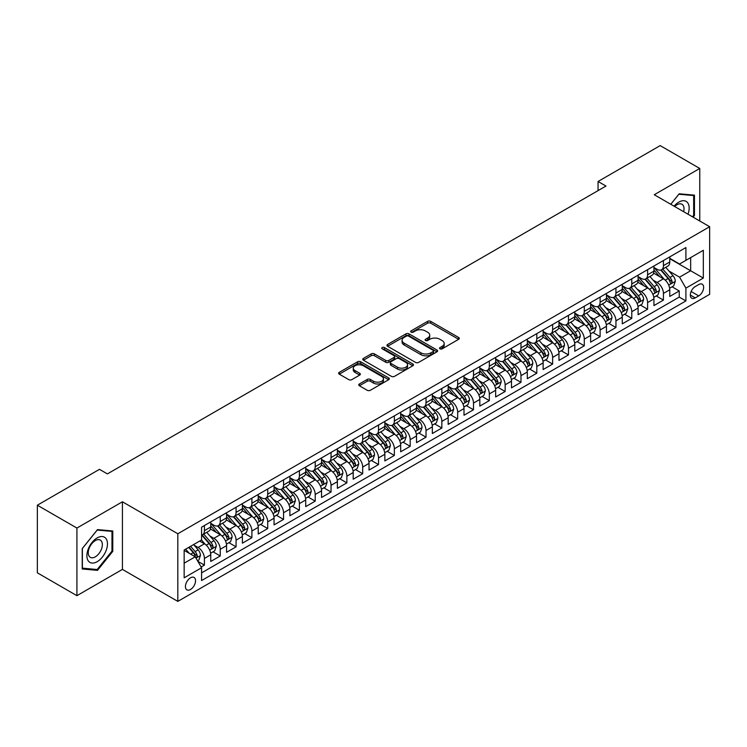 <?xml version="1.0" encoding="UTF-8"?>
<svg xmlns="http://www.w3.org/2000/svg" width="747" height="747" viewBox="0 0 747 747"><rect width="100%" height="100%" fill="white"/><g stroke="black" fill="none" stroke-linecap="round" stroke-linejoin="round"><path stroke-width="1.12" d="M439.983 348.83A1.541 0.887 0 0 0 442.159 348.83L458.667 339.297A2.194 1.27 0 0 0 459.312 338.4A2.194 1.27 0 0 0 458.667 337.504L430.702 321.359A2.194 1.27 0 0 0 427.592 321.359L411.083 330.893A1.541 0.887 0 0 0 410.635 331.519A1.541 0.887 0 0 0 411.083 332.144A1.541 0.887 0 0 0 413.259 332.144L415.397 330.912A7.031 4.062 0 0 1 425.342 330.912L427.667 332.256A7.031 4.062 0 0 1 429.73 335.132A7.031 4.062 0 0 1 427.667 337.999L425.538 339.231A1.541 0.887 0 0 0 425.08 339.857A1.541 0.887 0 0 0 425.538 340.492A1.541 0.887 0 0 0 427.714 340.492L429.842 339.25A7.031 4.062 0 0 1 439.787 339.25L442.121 340.604A7.031 4.062 0 0 1 444.176 343.471A7.031 4.062 0 0 1 442.121 346.337L439.983 347.57A1.541 0.887 0 0 0 439.535 348.205A1.541 0.887 0 0 0 439.983 348.83L439.983 347.57M190.485 589.504A7.162 4.137 120 0 0 195.163 583.192A7.162 4.137 120 0 0 194.071 577.459A7.162 4.137 120 0 0 190.485 577.814A7.162 4.137 120 0 0 185.807 584.126A7.162 4.137 120 0 0 186.909 589.859A7.162 4.137 120 0 0 190.485 589.504M359.391 383.967A2.194 1.27 0 0 0 358.747 384.864A2.194 1.27 0 0 0 359.391 385.76L367.235 390.289A2.194 1.27 0 0 0 370.344 390.289L388.673 379.709A2.194 1.27 0 0 0 389.318 378.813A2.194 1.27 0 0 0 388.673 377.917L360.708 361.772A2.194 1.27 0 0 0 357.598 361.772L339.269 372.351A2.194 1.27 0 0 0 338.624 373.248A2.194 1.27 0 0 0 339.269 374.144L348.746 379.616A2.194 1.27 0 0 0 351.856 379.616L359.699 375.087A2.194 1.27 0 0 0 360.343 374.191A2.194 1.27 0 0 0 359.699 373.295L355.002 370.577A5.873 3.39 0 0 1 353.275 368.178A5.873 3.39 0 0 1 356.907 365.05A5.873 3.39 0 0 1 363.313 365.787L381.726 376.413A5.873 3.39 0 0 1 383.444 378.813A5.873 3.39 0 0 1 379.812 381.95A5.873 3.39 0 0 1 373.407 381.213L370.344 379.439A2.194 1.27 0 0 0 367.235 379.439L359.391 383.967L359.391 385.76L367.235 381.269L367.235 379.439M122.424 501.779L76.922 528.054L37.35 505.205L37.35 572.828L76.922 595.676L122.424 569.401L177.823 601.391L177.823 533.76L122.424 501.779L122.424 569.401M699.762 221L699.762 168.458L654.251 194.734L709.65 226.715L177.823 533.76M699.762 168.458L660.189 145.609L598.058 181.484L598.058 190.616M37.35 505.205L99.472 469.34L107.391 473.906L605.976 186.05L598.058 181.484M415.556 362.398A2.194 1.27 0 0 0 418.656 362.398L436.995 351.809A2.194 1.27 0 0 0 437.639 350.913A2.194 1.27 0 0 0 436.995 350.016L409.029 333.872A2.194 1.27 0 0 0 405.92 333.872L387.59 344.46A2.194 1.27 0 0 0 386.946 345.357A2.194 1.27 0 0 0 387.59 346.253L415.556 362.398M382.837 349.166A1.541 0.887 0 0 1 384.406 349.381L384.406 347.551L412.83 363.966A2.194 1.27 0 0 1 413.474 364.863A2.194 1.27 0 0 1 412.83 365.759L394.5 376.348A2.194 1.27 0 0 1 391.391 376.348L363.425 360.203L363.425 358.401A2.194 1.27 0 0 0 362.781 359.298A2.194 1.27 0 0 0 363.425 360.203M363.425 358.401L371.278 353.873A2.194 1.27 0 0 1 374.378 353.873L385.723 360.428A2.194 1.27 0 0 0 388.832 360.428L394.033 357.421A2.194 1.27 0 0 0 394.677 356.524A2.194 1.27 0 0 0 394.033 355.628L382.231 348.812A1.541 0.887 0 0 1 381.773 348.177A1.541 0.887 0 0 1 382.725 347.355A1.541 0.887 0 0 1 384.406 347.551M201.13 567.001L204.417 565.106L197.843 561.314M194.108 545.179L198.086 547.467A8.955 5.173 60 0 1 204.417 558.439L210.747 554.778L210.747 561.455L220.244 555.973L213.044 551.809M209.935 536.038L213.913 538.335A8.955 5.173 60 0 1 220.244 549.297L226.574 545.646L226.574 552.313L236.071 546.832L228.871 542.677M225.771 526.896L229.74 529.193A8.955 5.173 60 0 1 236.071 540.156L242.402 536.505L242.402 543.172L251.898 537.691L244.699 533.535M241.598 517.764L245.567 520.052A8.955 5.173 60 0 1 251.898 531.024L258.229 527.363L258.229 534.04L267.725 528.559L260.526 524.394M257.426 508.623L261.394 510.92A8.955 5.173 60 0 1 267.725 521.882L274.056 518.231L274.056 524.898L283.561 519.417L276.353 515.262M273.253 499.482L277.221 501.779A8.955 5.173 60 0 1 283.561 512.741L289.892 509.09L289.892 515.757L299.388 510.276L292.18 506.121M289.08 490.349L293.057 492.637A8.955 5.173 60 0 1 299.388 503.609L305.719 499.948L305.719 506.625L315.215 501.144L308.007 496.979M304.907 481.208L308.885 483.505A8.955 5.173 60 0 1 315.215 494.467L321.546 490.816L321.546 497.483L331.042 492.002L323.843 487.847M320.734 472.067L324.712 474.364A8.955 5.173 60 0 1 331.042 485.326L337.373 481.675L337.373 488.342L346.869 482.861L339.67 478.706M336.561 462.935L340.539 465.222A8.955 5.173 60 0 1 346.869 476.194L353.2 472.534L353.2 479.21L362.697 473.729L355.497 469.564M352.388 453.793L356.366 456.09A8.955 5.173 60 0 1 362.697 467.052L369.027 463.401L369.027 470.068L378.524 464.587L371.324 460.432M368.224 444.652L372.193 446.949A8.955 5.173 60 0 1 378.524 457.911L384.854 454.26L384.854 460.927L394.351 455.446L387.151 451.291M384.051 435.52L388.02 437.807A8.955 5.173 60 0 1 394.351 448.779L400.681 445.119L400.681 451.795L410.178 446.314L402.978 442.149M399.878 426.378L403.847 428.675A8.955 5.173 60 0 1 410.178 439.638L416.509 435.987L416.509 442.654L426.014 437.172L418.806 433.017M415.705 417.237L419.674 419.534A8.955 5.173 60 0 1 426.014 430.496L432.345 426.845L432.345 433.512L441.841 428.031L434.633 423.876M431.533 408.105L435.51 410.392A8.955 5.173 60 0 1 441.841 421.364L448.172 417.704L448.172 424.38L457.668 418.899L450.46 414.734M447.36 398.963L451.337 401.26A8.955 5.173 60 0 1 457.668 412.223L463.999 408.572L463.999 415.239L473.495 409.758L466.296 405.602M463.187 389.822L467.164 392.119A8.955 5.173 60 0 1 473.495 403.081L479.826 399.43L479.826 406.097L489.322 400.616L482.123 396.461M479.014 380.69L482.992 382.978A8.955 5.173 60 0 1 489.322 393.949L495.653 390.289L495.653 396.965L505.149 391.484L497.95 387.32M494.841 371.548L498.819 373.845A8.955 5.173 60 0 1 505.149 384.808L511.48 381.157L511.48 387.824L520.976 382.343L513.777 378.187M510.677 362.407L514.646 364.704A8.955 5.173 60 0 1 520.976 375.666L527.307 372.015L527.307 378.682L536.804 373.201L529.604 369.046M526.504 353.275L530.473 355.563A8.955 5.173 60 0 1 536.804 366.534L543.134 362.874L543.134 369.55L552.631 364.069L545.431 359.905M542.331 344.134L546.3 346.431A8.955 5.173 60 0 1 552.631 357.393L558.971 353.742L558.971 360.409L568.467 354.928L561.258 350.773M558.158 334.992L562.136 337.289A8.955 5.173 60 0 1 568.467 348.251L574.798 344.6L574.798 351.267L584.294 345.786L577.086 341.631M573.985 325.86L577.963 328.148A8.955 5.173 60 0 1 584.294 339.119L590.625 335.459L590.625 342.135L600.121 336.654L592.922 332.49M589.813 316.719L593.79 319.016A8.955 5.173 60 0 1 600.121 329.978L606.452 326.327L606.452 332.994L615.948 327.513L608.749 323.358M605.64 307.577L609.617 309.874A8.955 5.173 60 0 1 615.948 320.837L622.279 317.186L622.279 323.853L631.775 318.371L624.576 314.216M621.467 298.445L625.444 300.733A8.955 5.173 60 0 1 631.775 311.704L638.106 308.044L638.106 314.72L647.602 309.239L640.403 305.075M637.303 289.304L641.271 291.601A8.955 5.173 60 0 1 647.602 302.563L653.933 298.912L653.933 305.579L663.429 300.098L663.429 293.422A8.955 5.173 -120 0 0 657.099 282.459L653.13 280.162M656.23 295.943L663.429 300.098M210.747 554.778A8.955 5.173 -120 0 0 204.417 543.816L199.664 541.071M226.574 545.646A8.955 5.173 -120 0 0 220.244 534.675L210.458 529.025M242.402 536.505A8.955 5.173 -120 0 0 236.071 525.543L226.285 519.884M258.229 527.363A8.955 5.173 -120 0 0 251.898 516.401L242.112 510.752M274.056 518.231A8.955 5.173 -120 0 0 267.725 507.26L257.939 501.611M289.892 509.09A8.955 5.173 -120 0 0 283.561 498.128L273.766 492.469M305.719 499.948A8.955 5.173 -120 0 0 299.388 488.986L289.593 483.337M321.546 490.816A8.955 5.173 -120 0 0 315.215 479.845L305.42 474.196M337.373 481.675A8.955 5.173 -120 0 0 331.042 470.713L321.257 465.054M353.2 472.534A8.955 5.173 -120 0 0 346.869 461.571L337.084 455.922M369.027 463.401A8.955 5.173 -120 0 0 362.697 452.43L352.911 446.781M384.854 454.26A8.955 5.173 -120 0 0 378.524 443.298L368.738 437.639M400.681 445.119A8.955 5.173 -120 0 0 394.351 434.156L384.565 428.507M416.509 435.987A8.955 5.173 -120 0 0 410.178 425.015L400.392 419.366M432.345 426.845A8.955 5.173 -120 0 0 426.014 415.883L416.219 410.224M448.172 417.704A8.955 5.173 -120 0 0 441.841 406.742L432.046 401.092M463.999 408.572A8.955 5.173 -120 0 0 457.668 397.6L447.873 391.951M479.826 399.43A8.955 5.173 -120 0 0 473.495 388.468L463.71 382.809M495.653 390.289A8.955 5.173 -120 0 0 489.322 379.327L479.537 373.677M511.48 381.157A8.955 5.173 -120 0 0 505.149 370.185L495.364 364.536M527.307 372.015A8.955 5.173 -120 0 0 520.976 361.053L511.191 355.395M543.134 362.874A8.955 5.173 -120 0 0 536.804 351.912L527.018 346.263M558.971 353.742A8.955 5.173 -120 0 0 552.631 342.77L542.845 337.121M574.798 344.6A8.955 5.173 -120 0 0 568.467 333.638L558.672 327.98M590.625 335.459A8.955 5.173 -120 0 0 584.294 324.497L574.499 318.848M606.452 326.327A8.955 5.173 -120 0 0 600.121 315.355L590.326 309.706M622.279 317.186A8.955 5.173 -120 0 0 615.948 306.223L606.162 300.565M638.106 308.044A8.955 5.173 -120 0 0 631.775 297.082L621.99 291.433M653.933 298.912A8.955 5.173 -120 0 0 647.602 287.94L637.817 282.291M698.725 284.56L695.242 286.568A6.938 4.006 120 0 0 690.714 292.684A6.938 4.006 120 0 0 691.778 298.249A6.938 4.006 120 0 0 695.242 297.904L698.725 295.896A6.938 4.006 120 0 0 703.263 289.78A6.938 4.006 120 0 0 702.199 284.215A6.938 4.006 120 0 0 698.725 284.56M177.823 601.391L709.65 294.337L709.65 226.715M184.154 563.191L195.238 556.795L201.569 567.757L201.569 580.55L685.905 300.92L685.905 288.127L679.574 277.156L668.957 271.03M201.569 567.757L184.154 577.814L184.154 550.025L201.569 539.978L201.569 527.186L685.905 247.556L685.905 260.348L703.319 250.292L703.319 278.071L685.905 288.127M210.747 523.348L213.913 525.169A8.955 5.173 60 0 0 218.385 525.617L224.716 521.957A8.955 5.173 -120 0 0 226.574 517.858L226.574 512.741M226.574 514.207L229.74 516.037A8.955 5.173 60 0 0 234.222 516.476L240.553 512.825A8.955 5.173 -120 0 0 242.402 508.726L242.402 503.609M242.402 505.065L245.567 506.896A8.955 5.173 60 0 0 250.049 507.344L256.38 503.683A8.955 5.173 -120 0 0 258.229 499.584L258.229 494.467M258.229 495.933L261.394 497.754A8.955 5.173 60 0 0 265.876 498.202L272.207 494.542A8.955 5.173 -120 0 0 274.056 490.443L274.056 485.326M274.056 486.792L277.221 488.622A8.955 5.173 60 0 0 281.703 489.061L288.034 485.41A8.955 5.173 -120 0 0 289.892 481.311L289.892 476.194M289.892 477.65L293.057 479.481A8.955 5.173 60 0 0 297.53 479.929L303.861 476.269A8.955 5.173 -120 0 0 305.719 472.169L305.719 467.052M305.719 468.518L308.885 470.339A8.955 5.173 60 0 0 313.357 470.787L319.688 467.127A8.955 5.173 -120 0 0 321.546 463.028L321.546 457.911M321.546 459.377L324.712 461.207A8.955 5.173 60 0 0 329.184 461.646L335.515 457.995A8.955 5.173 -120 0 0 337.373 453.896L337.373 448.779M337.373 450.236L340.539 452.066A8.955 5.173 60 0 0 345.011 452.514L351.342 448.854A8.955 5.173 -120 0 0 353.2 444.754L353.2 439.638M353.2 441.103L356.366 442.924A8.955 5.173 60 0 0 360.838 443.373L367.179 439.712A8.955 5.173 -120 0 0 369.027 435.613L369.027 430.496M369.027 431.962L372.193 433.792A8.955 5.173 60 0 0 376.675 434.231L383.006 430.58A8.955 5.173 -120 0 0 384.854 426.481L384.854 421.364M384.854 422.821L388.02 424.651A8.955 5.173 60 0 0 392.502 425.099L398.833 421.439A8.955 5.173 -120 0 0 400.681 417.34L400.681 412.223M400.681 413.689L403.847 415.509A8.955 5.173 60 0 0 408.329 415.958L414.66 412.297A8.955 5.173 -120 0 0 416.509 408.198L416.509 403.081M416.509 404.547L419.674 406.377A8.955 5.173 60 0 0 424.156 406.816L430.487 403.165A8.955 5.173 -120 0 0 432.345 399.066L432.345 393.949M432.345 395.406L435.51 397.236A8.955 5.173 60 0 0 439.983 397.684L446.314 394.024A8.955 5.173 -120 0 0 448.172 389.925L448.172 384.808M448.172 386.274L451.337 388.095A8.955 5.173 60 0 0 455.81 388.543L462.141 384.882A8.955 5.173 -120 0 0 463.999 380.783L463.999 375.666M463.999 377.132L467.164 378.962A8.955 5.173 60 0 0 471.637 379.401L477.968 375.75A8.955 5.173 -120 0 0 479.826 371.651L479.826 366.534M479.826 367.991L482.992 369.821A8.955 5.173 60 0 0 487.464 370.269L493.795 366.609A8.955 5.173 -120 0 0 495.653 362.51L495.653 357.393M495.653 358.859L498.819 360.68A8.955 5.173 60 0 0 503.301 361.128L509.631 357.468A8.955 5.173 -120 0 0 511.48 353.368L511.48 348.251M511.48 349.717L514.646 351.548A8.955 5.173 60 0 0 519.128 351.986L525.458 348.335A8.955 5.173 -120 0 0 527.307 344.236L527.307 339.119M527.307 340.576L530.473 342.406A8.955 5.173 60 0 0 534.955 342.854L541.286 339.194A8.955 5.173 -120 0 0 543.134 335.095L543.134 329.978M543.134 331.444L546.3 333.265A8.955 5.173 60 0 0 550.782 333.713L557.113 330.053A8.955 5.173 -120 0 0 558.971 325.953L558.971 320.837M558.971 322.302L562.136 324.133A8.955 5.173 60 0 0 566.609 324.572L572.94 320.921A8.955 5.173 -120 0 0 574.798 316.821L574.798 311.704M574.798 313.161L577.963 314.991A8.955 5.173 60 0 0 582.436 315.439L588.767 311.779A8.955 5.173 -120 0 0 590.625 307.68L590.625 302.563M590.625 304.029L593.79 305.85A8.955 5.173 60 0 0 598.263 306.298L604.594 302.638A8.955 5.173 -120 0 0 606.452 298.539L606.452 293.422M606.452 294.888L609.617 296.718A8.955 5.173 60 0 0 614.09 297.157L620.421 293.506A8.955 5.173 -120 0 0 622.279 289.406L622.279 284.29M622.279 285.746L625.444 287.576A8.955 5.173 60 0 0 629.917 288.025L636.248 284.364A8.955 5.173 -120 0 0 638.106 280.265L638.106 275.148M638.106 276.614L641.271 278.435A8.955 5.173 60 0 0 645.753 278.883L652.084 275.223A8.955 5.173 -120 0 0 653.933 271.124L653.933 266.007M201.569 572.874L679.256 297.082L679.256 290.957L669.76 296.438L669.76 289.771A8.955 5.173 -120 0 0 663.429 278.808L653.644 273.15M653.933 267.473L657.099 269.303A8.955 5.173 -120 0 0 661.581 269.742A8.955 5.173 -120 0 0 663.429 265.643L663.429 260.526M661.581 269.742L667.911 266.091A8.955 5.173 -120 0 0 669.76 261.992L669.76 256.875M204.417 525.543L204.417 530.659A8.955 5.173 60 0 1 202.558 534.759A8.955 5.173 60 0 1 201.569 535.113M202.558 534.759L208.889 531.098A8.955 5.173 -120 0 0 210.747 526.999L210.747 521.882M220.244 516.401L220.244 521.518A8.955 5.173 60 0 1 218.385 525.617M236.071 507.26L236.071 512.377A8.955 5.173 60 0 1 234.222 516.476M251.898 498.128L251.898 503.245A8.955 5.173 60 0 1 250.049 507.344M267.725 488.986L267.725 494.103A8.955 5.173 60 0 1 265.876 498.202M283.561 479.845L283.561 484.962A8.955 5.173 60 0 1 281.703 489.061M299.388 470.713L299.388 475.83A8.955 5.173 60 0 1 297.53 479.929M315.215 461.571L315.215 466.688A8.955 5.173 60 0 1 313.357 470.787M331.042 452.43L331.042 457.547A8.955 5.173 60 0 1 329.184 461.646M346.869 443.298L346.869 448.415A8.955 5.173 60 0 1 345.011 452.514M362.697 434.156L362.697 439.273A8.955 5.173 60 0 1 360.838 443.373M378.524 425.015L378.524 430.132A8.955 5.173 60 0 1 376.675 434.231M394.351 415.883L394.351 421A8.955 5.173 60 0 1 392.502 425.099M410.178 406.742L410.178 411.858A8.955 5.173 60 0 1 408.329 415.958M426.014 397.6L426.014 402.717A8.955 5.173 60 0 1 424.156 406.816M441.841 388.468L441.841 393.585A8.955 5.173 60 0 1 439.983 397.684M457.668 379.327L457.668 384.444A8.955 5.173 60 0 1 455.81 388.543M473.495 370.185L473.495 375.302A8.955 5.173 60 0 1 471.637 379.401M489.322 361.053L489.322 366.17A8.955 5.173 60 0 1 487.464 370.269M505.149 351.912L505.149 357.029A8.955 5.173 60 0 1 503.301 361.128M520.976 342.77L520.976 347.887A8.955 5.173 60 0 1 519.128 351.986M536.804 333.638L536.804 338.755A8.955 5.173 60 0 1 534.955 342.854M552.631 324.497L552.631 329.614A8.955 5.173 60 0 1 550.782 333.713M568.467 315.355L568.467 320.472A8.955 5.173 60 0 1 566.609 324.572M584.294 306.223L584.294 311.34A8.955 5.173 60 0 1 582.436 315.439M600.121 297.082L600.121 302.199A8.955 5.173 60 0 1 598.263 306.298M615.948 287.94L615.948 293.057A8.955 5.173 60 0 1 614.09 297.157M631.775 278.808L631.775 283.925A8.955 5.173 60 0 1 629.917 288.025M647.602 269.667L647.602 274.784A8.955 5.173 60 0 1 645.753 278.883M647.602 302.563L647.602 309.239M631.775 311.704L631.775 318.371M615.948 320.837L615.948 327.513M600.121 329.978L600.121 336.654M584.294 339.119L584.294 345.786M568.467 348.251L568.467 354.928M552.631 357.393L552.631 364.069M536.804 366.534L536.804 373.201M520.976 375.666L520.976 382.343M505.149 384.808L505.149 391.484M489.322 393.949L489.322 400.616M473.495 403.081L473.495 409.758M457.668 412.223L457.668 418.899M441.841 421.364L441.841 428.031M426.014 430.496L426.014 437.172M410.178 439.638L410.178 446.314M394.351 448.779L394.351 455.446M378.524 457.911L378.524 464.587M362.697 467.052L362.697 473.729M346.869 476.194L346.869 482.861M331.042 485.326L331.042 492.002M315.215 494.467L315.215 501.144M299.388 503.609L299.388 510.276M283.561 512.741L283.561 519.417M267.725 521.882L267.725 528.559M251.898 531.024L251.898 537.691M236.071 540.156L236.071 546.832M220.244 549.297L220.244 555.973M204.417 558.439L204.417 565.106M195.238 556.795L184.154 550.399M679.574 277.156L690.658 270.759L690.658 257.603L703.319 250.292M669.76 258.705L703.319 278.071M669.76 258.331L679.574 263.999L685.905 260.348M76.922 528.054L76.922 595.676M672.057 286.801L679.256 290.957M679.256 297.082L685.905 300.92M693.123 217.172L694.458 215.519L694.458 195.154L679.182 193.781L670.759 204.258M82.226 568.981L97.493 570.353L112.769 551.351L112.769 530.986L97.493 529.614L82.226 548.615L82.226 568.981M693.664 215.061L694.458 215.519M111.975 550.894L112.769 551.351M95.887 569.419L97.493 570.353M440.599 349.045L442.121 348.167A7.031 4.062 0 0 0 444.176 345.301L444.176 343.471M429.73 335.132L429.73 336.953A7.031 4.062 0 0 1 427.667 339.829L426.145 340.707M458.639 339.315L430.702 323.19A2.194 1.27 0 0 0 427.592 323.19L411.7 332.359M436.967 351.828L409.029 335.702A2.194 1.27 0 0 0 405.92 335.702L387.618 346.272M433.111 351.548A1.541 0.887 0 0 0 433.559 350.913A1.541 0.887 0 0 0 433.111 350.287L408.562 336.113A1.541 0.887 0 0 0 406.387 336.113L404.136 337.42A7.031 4.062 0 0 0 402.073 340.287A7.031 4.062 0 0 0 404.136 343.153L420.916 352.845A7.031 4.062 0 0 0 430.851 352.845L433.111 351.548L433.111 353.368A1.541 0.887 0 0 0 433.559 352.743L433.559 350.913M402.073 340.287L402.073 342.117A7.031 4.062 0 0 0 404.136 344.983L404.136 343.153M433.111 353.368L430.851 354.676A7.031 4.062 0 0 1 420.916 354.676L404.136 344.983M363.453 360.213L371.278 355.703L371.278 353.873M394.677 356.524L394.677 358.345A2.194 1.27 0 0 1 394.033 359.242L388.832 362.248A2.194 1.27 0 0 1 385.723 362.248L374.378 355.703A2.194 1.27 0 0 0 371.278 355.703M384.406 349.381L412.802 365.778M397.488 367.216A5.873 3.39 0 0 0 403.894 367.954A5.873 3.39 0 0 0 407.526 364.816A5.873 3.39 0 0 0 405.798 362.416L399.318 358.672A2.194 1.27 0 0 0 396.209 358.672L391.008 361.679A2.194 1.27 0 0 0 390.364 362.575A2.194 1.27 0 0 0 391.008 363.472L397.488 367.216L397.488 369.046A5.873 3.39 0 0 0 403.894 369.784A5.873 3.39 0 0 0 407.526 366.646L407.526 364.816M390.364 362.575L390.364 364.405A2.194 1.27 0 0 0 391.008 365.302L391.008 363.472M397.488 369.046L391.008 365.302M383.444 378.813L383.444 380.643A5.873 3.39 0 0 1 379.812 383.771A5.873 3.39 0 0 1 373.407 383.043L370.344 381.269A2.194 1.27 0 0 0 367.235 381.269M353.275 368.178L353.275 370.008A5.873 3.39 0 0 0 355.002 372.408L355.002 370.577M359.699 373.295L359.699 375.087L355.002 372.408M388.645 379.728L360.708 363.593A2.194 1.27 0 0 0 357.598 363.593L339.297 374.163L339.269 372.351M669.629 288.202L673.719 285.84L675.307 281.274A5.929 3.427 -120 0 0 672.991 275.699L665.764 267.333M664.307 279.387L655.735 269.452A17.125 9.888 -120 0 0 653.933 267.575M659.61 276.595L654.811 271.04A14.212 8.208 -120 0 0 653.933 270.087M660.768 270.069L668.089 278.538A5.929 3.427 60 0 1 670.199 282.618C671.095 283.813 671.721 283.449 672.104 281.526A5.929 3.427 -120 0 0 669.984 277.436L662.757 269.069M661.198 269.928L669.06 279.023A3.025 1.746 60 0 1 669.826 280.209L672.104 281.526M670.199 282.618L670.629 283.328M687.987 214.202A14.548 8.404 120 0 0 678.864 202.092A14.548 8.404 120 0 0 674.102 206.191M683.645 211.7A9.963 5.752 120 0 0 681.974 204.258A9.963 5.752 120 0 0 676.987 204.753A9.963 5.752 120 0 0 674.69 206.527M670.787 204.276L678.864 194.239L693.664 195.555L693.664 215.295L692.46 216.789M692.684 194.995L693.664 195.555M106.093 550.595A14.548 8.404 120 0 0 102.32 536.542A14.548 8.404 120 0 0 88.267 549.008A14.548 8.404 120 0 0 92.04 563.061A14.548 8.404 120 0 0 106.093 550.595M101.405 549.26A9.963 5.752 120 0 0 100.285 540.09A9.963 5.752 120 0 0 89.21 548.177A9.963 5.752 120 0 0 90.331 557.346A9.963 5.752 120 0 0 101.405 549.26M82.385 568.215L82.385 548.475L97.185 530.071L111.975 531.388L111.975 551.118L97.185 569.531L82.226 568.122M110.995 530.828L111.975 531.388M653.802 297.343L657.892 294.981L659.47 290.406A5.929 3.427 -120 0 0 657.164 284.84L649.937 276.465M648.48 288.519L639.908 278.594A17.125 9.888 -120 0 0 638.106 276.707M643.783 285.737L638.984 280.181A14.212 8.208 -120 0 0 638.106 279.229M644.941 279.201L652.262 287.67A5.929 3.427 60 0 1 654.372 291.76C655.268 292.955 655.894 292.591 656.268 290.667A5.929 3.427 -120 0 0 654.157 286.577L646.921 278.201M645.371 279.07L653.233 288.165A3.025 1.746 60 0 1 653.998 289.35L656.268 290.667M654.372 291.76L654.802 292.46M637.975 306.475L642.065 304.122L643.643 299.547A5.929 3.427 -120 0 0 641.337 293.982L634.1 285.606M632.653 297.661L624.081 287.726A17.125 9.888 -120 0 0 622.279 285.849M627.956 294.869L623.157 289.322A14.212 8.208 -120 0 0 622.279 288.361M629.114 288.342L636.425 296.811A5.929 3.427 60 0 1 638.545 300.901C639.432 302.087 640.067 301.723 640.44 299.799A5.929 3.427 -120 0 0 638.33 295.719L631.094 287.343M629.544 288.202L637.406 297.306A3.025 1.746 60 0 1 638.162 298.483L640.44 299.799M638.545 300.901L638.974 301.601M622.148 315.617L626.238 313.254L627.816 308.688A5.929 3.427 -120 0 0 625.51 303.114L618.273 294.748M616.826 306.802L608.254 296.867A17.125 9.888 -120 0 0 606.452 294.99M612.12 304.01L607.33 298.455A14.212 8.208 -120 0 0 606.452 297.502M613.287 297.483L620.598 305.953A5.929 3.427 60 0 1 622.718 310.033C623.605 311.228 624.24 310.864 624.613 308.941A5.929 3.427 -120 0 0 622.503 304.851L615.267 296.484M613.717 297.343L621.579 306.438A3.025 1.746 60 0 1 622.335 307.624L624.613 308.941M622.718 310.033L623.147 310.743M606.321 324.758L610.411 322.396L611.989 317.82A5.929 3.427 -120 0 0 609.683 312.255L602.446 303.88M600.999 315.934L592.418 306.009A17.125 9.888 -120 0 0 590.625 304.122M596.293 313.152L591.503 307.596A14.212 8.208 -120 0 0 590.625 306.643M597.46 306.615L604.771 315.085A5.929 3.427 60 0 1 606.891 319.174C607.778 320.37 608.413 320.005 608.786 318.082A5.929 3.427 -120 0 0 606.676 313.992L599.439 305.616M597.889 306.485L605.752 315.579A3.025 1.746 60 0 1 606.508 316.765L608.786 318.082M606.891 319.174L607.32 319.875M590.485 333.89L594.584 331.537L596.162 326.962A5.929 3.427 -120 0 0 593.856 321.397L586.619 313.021M585.172 325.076L576.591 315.141A17.125 9.888 -120 0 0 574.798 313.264M580.466 322.284L575.666 316.737A14.212 8.208 -120 0 0 574.798 315.776M581.633 315.757L588.944 324.226A5.929 3.427 60 0 1 591.064 328.316C591.951 329.502 592.586 329.138 592.959 327.214A5.929 3.427 -120 0 0 590.849 323.134L583.612 314.758M582.062 315.617L589.925 324.721A3.025 1.746 60 0 1 590.681 325.897L592.959 327.214M591.064 328.316L591.493 329.016M574.658 343.032L578.748 340.669L580.335 336.103A5.929 3.427 -120 0 0 578.019 330.529L570.792 322.162M569.345 334.217L560.764 324.282A17.125 9.888 -120 0 0 558.971 322.405M564.639 331.425L559.839 325.869A14.212 8.208 -120 0 0 558.971 324.917M565.806 324.898L573.117 333.367A5.929 3.427 60 0 1 575.227 337.448C576.124 338.643 576.759 338.279 577.132 336.355A5.929 3.427 -120 0 0 575.013 332.266L567.785 323.899M566.235 324.758L574.088 333.853A3.025 1.746 60 0 1 574.854 335.039L577.132 336.355M575.227 337.448L575.666 338.158M558.831 352.173L562.921 349.811L564.508 345.235A5.929 3.427 -120 0 0 562.192 339.67L554.965 331.295M553.518 343.349L544.937 333.423A17.125 9.888 -120 0 0 543.134 331.537M548.812 340.567L544.012 335.011A14.212 8.208 -120 0 0 543.134 334.058M549.969 334.03L557.29 342.5A5.929 3.427 60 0 1 559.4 346.589C560.297 347.785 560.932 347.42 561.305 345.497A5.929 3.427 -120 0 0 559.186 341.407L551.958 333.031M550.408 333.9L558.261 342.994A3.025 1.746 60 0 1 559.027 344.18L561.305 345.497M559.4 346.589L559.839 347.29M543.004 361.305L547.093 358.943L548.681 354.377A5.929 3.427 -120 0 0 546.365 348.812L539.138 340.436M537.691 352.491L529.109 342.556A17.125 9.888 -120 0 0 527.307 340.679M532.984 349.699L528.185 344.152A14.212 8.208 -120 0 0 527.307 343.19M534.142 343.172L541.463 351.641A5.929 3.427 60 0 1 543.573 355.731C544.47 356.917 545.105 356.552 545.478 354.629A5.929 3.427 -120 0 0 543.358 350.548L536.131 342.173M534.572 343.032L542.434 352.136A3.025 1.746 60 0 1 543.2 353.312L545.478 354.629M543.573 355.731L544.003 356.431M527.177 370.447L531.266 368.084L532.844 363.518A5.929 3.427 -120 0 0 530.538 357.944L523.311 349.577M521.854 361.632L513.282 351.697A17.125 9.888 -120 0 0 511.48 349.82M517.157 358.84L512.358 353.284A14.212 8.208 -120 0 0 511.48 352.332M518.315 352.313L525.636 360.782A5.929 3.427 60 0 1 527.746 364.863C528.643 366.058 529.268 365.694 529.651 363.77A5.929 3.427 -120 0 0 527.531 359.68L520.304 351.314M518.745 352.173L526.607 361.268A3.025 1.746 60 0 1 527.373 362.454L529.651 363.77M527.746 364.863L528.176 365.572M511.35 379.588L515.439 377.226L517.017 372.65A5.929 3.427 -120 0 0 514.711 367.085L507.484 358.709M506.027 370.764L497.455 360.838A17.125 9.888 -120 0 0 495.653 358.952M501.33 367.982L496.531 362.426A14.212 8.208 -120 0 0 495.653 361.473M502.488 361.445L509.809 369.914A5.929 3.427 60 0 1 511.919 374.004C512.806 375.199 513.441 374.835 513.815 372.912A5.929 3.427 -120 0 0 511.704 368.822L504.468 360.446M502.918 361.315L510.78 370.409A3.025 1.746 60 0 1 511.546 371.595L513.815 372.912M511.919 374.004L512.349 374.705M495.522 388.72L499.612 386.358L501.19 381.792A5.929 3.427 -120 0 0 498.884 376.227L491.647 367.851M490.2 379.906L481.628 369.97A17.125 9.888 -120 0 0 479.826 368.094M485.494 377.114L480.704 371.567A14.212 8.208 -120 0 0 479.826 370.605M486.661 370.587L493.972 379.056A5.929 3.427 60 0 1 496.092 383.146C496.979 384.332 497.614 383.967 497.988 382.044A5.929 3.427 -120 0 0 495.877 377.963L488.641 369.588M487.091 370.447L494.953 379.551A3.025 1.746 60 0 1 495.709 380.727L497.988 382.044M496.092 383.146L496.522 383.846M479.695 397.862L483.785 395.499L485.363 390.933A5.929 3.427 -120 0 0 483.057 385.359L475.82 376.992M474.373 389.047L465.801 379.112A17.125 9.888 -120 0 0 463.999 377.226M469.667 386.255L464.877 380.699A14.212 8.208 -120 0 0 463.999 379.747M470.834 379.728L478.145 388.197A5.929 3.427 60 0 1 480.265 392.278C481.152 393.473 481.787 393.109 482.16 391.185A5.929 3.427 -120 0 0 480.05 387.095L472.814 378.729M471.264 379.588L479.126 388.683A3.025 1.746 60 0 1 479.882 389.869L482.16 391.185M480.265 392.278L480.694 392.987M463.868 407.003L467.958 404.641L469.536 400.065A5.929 3.427 -120 0 0 467.23 394.5L459.993 386.124M458.546 398.179L449.965 388.253A17.125 9.888 -120 0 0 448.172 386.367M453.84 395.396L449.04 389.841A14.212 8.208 -120 0 0 448.172 388.888M455.007 388.86L462.318 397.329A5.929 3.427 60 0 1 464.438 401.419C465.325 402.614 465.96 402.25 466.333 400.327A5.929 3.427 -120 0 0 464.223 396.237L456.987 387.861M455.437 388.729L463.299 397.824A3.025 1.746 60 0 1 464.055 399.01L466.333 400.327M464.438 401.419L464.867 402.119M448.032 416.135L452.122 413.773L453.709 409.207A5.929 3.427 -120 0 0 451.403 403.641L444.166 395.266M442.719 407.32L434.138 397.385A17.125 9.888 -120 0 0 432.345 395.508M438.013 404.529L433.213 398.982A14.212 8.208 -120 0 0 432.345 398.02M439.18 398.002L446.491 406.471A5.929 3.427 60 0 1 448.611 410.561C449.498 411.746 450.133 411.382 450.506 409.459A5.929 3.427 -120 0 0 448.387 405.378L441.16 397.002M439.609 397.862L447.462 406.966A3.025 1.746 60 0 1 448.228 408.142L450.506 409.459M448.611 410.561L449.04 411.261M432.205 425.276L436.295 422.914L437.882 418.348A5.929 3.427 -120 0 0 435.566 412.774L428.339 404.407M426.892 416.462L418.311 406.527A17.125 9.888 -120 0 0 416.509 404.641M422.186 413.67L417.386 408.114A14.212 8.208 -120 0 0 416.509 407.162M423.353 407.143L430.664 415.612A5.929 3.427 60 0 1 432.774 419.693C433.671 420.888 434.306 420.524 434.679 418.6A5.929 3.427 -120 0 0 432.56 414.51L425.332 406.144M423.782 407.003L431.635 416.098A3.025 1.746 60 0 1 432.401 417.284L434.679 418.6M432.774 419.693L433.213 420.402M416.378 434.418L420.468 432.055L422.055 427.48A5.929 3.427 -120 0 0 419.739 421.915L412.512 413.539M411.065 425.594L402.484 415.668A17.125 9.888 -120 0 0 400.681 413.782M406.359 422.811L401.559 417.256A14.212 8.208 -120 0 0 400.681 416.303M407.517 416.275L414.837 424.744A5.929 3.427 60 0 1 416.947 428.834C417.844 430.029 418.479 429.665 418.852 427.742A5.929 3.427 -120 0 0 416.733 423.652L409.505 415.276M407.955 416.144L415.808 425.239A3.025 1.746 60 0 1 416.574 426.425L418.852 427.742M416.947 428.834L417.386 429.534M400.551 443.55L404.641 441.188L406.228 436.622A5.929 3.427 -120 0 0 403.912 431.056L396.685 422.681M395.238 434.735L386.657 424.8A17.125 9.888 -120 0 0 384.854 422.923M390.532 431.943L385.732 426.397A14.212 8.208 -120 0 0 384.854 425.435M391.689 425.416L399.01 433.886A5.929 3.427 60 0 1 401.12 437.975C402.017 439.161 402.642 438.797 403.025 436.874A5.929 3.427 -120 0 0 400.906 432.793L393.678 424.417M392.119 425.276L399.981 434.38A3.025 1.746 60 0 1 400.747 435.557L403.025 436.874M401.12 437.975L401.55 438.676M384.724 452.691L388.813 450.329L390.392 445.763A5.929 3.427 -120 0 0 388.085 440.188L380.858 431.822M379.401 443.877L370.829 433.942A17.125 9.888 -120 0 0 369.027 432.055M374.705 441.085L369.905 435.529A14.212 8.208 -120 0 0 369.027 434.577M375.862 434.558L383.183 443.027A5.929 3.427 60 0 1 385.293 447.108C386.19 448.303 386.815 447.939 387.198 446.015A5.929 3.427 -120 0 0 385.078 441.925L377.851 433.559M376.292 434.418L384.154 443.513A3.025 1.746 60 0 1 384.92 444.698L387.198 446.015M385.293 447.108L385.723 447.817M368.897 461.833L372.986 459.47L374.564 454.895A5.929 3.427 -120 0 0 372.258 449.33L365.022 440.954M363.574 453.009L355.002 443.083A17.125 9.888 -120 0 0 353.2 441.197M358.877 450.226L354.078 444.67A14.212 8.208 -120 0 0 353.2 443.718M360.035 443.69L367.347 452.159A5.929 3.427 60 0 1 369.466 456.249C370.353 457.444 370.988 457.08 371.362 455.156A5.929 3.427 -120 0 0 369.251 451.067L362.015 442.691M360.465 443.559L368.327 452.654A3.025 1.746 60 0 1 369.083 453.84L371.362 455.156M369.466 456.249L369.896 456.949M353.07 470.965L357.159 468.602L358.737 464.036A5.929 3.427 -120 0 0 356.431 458.471L349.194 450.096M347.747 462.15L339.175 452.215A17.125 9.888 -120 0 0 337.373 450.338M343.041 459.358L338.251 453.812A14.212 8.208 -120 0 0 337.373 452.85M344.208 452.831L351.52 461.301A5.929 3.427 60 0 1 353.639 465.39C354.526 466.576 355.161 466.212 355.535 464.289A5.929 3.427 -120 0 0 353.424 460.208L346.188 451.832M344.638 452.691L352.5 461.795A3.025 1.746 60 0 1 353.256 462.972L355.535 464.289M353.639 465.39L354.069 466.091M337.242 480.106L341.332 477.744L342.91 473.178A5.929 3.427 -120 0 0 340.604 467.603L333.367 459.237M331.92 471.292L323.348 461.357A17.125 9.888 -120 0 0 321.546 459.47M327.214 468.5L322.424 462.944A14.212 8.208 -120 0 0 321.546 461.991M328.381 461.973L335.692 470.442A5.929 3.427 60 0 1 337.812 474.522C338.699 475.718 339.334 475.353 339.708 473.43A5.929 3.427 -120 0 0 337.597 469.34L330.361 460.974M328.811 461.833L336.673 470.927A3.025 1.746 60 0 1 337.429 472.113L339.708 473.43M337.812 474.522L338.242 475.232M321.415 489.248L325.505 486.885L327.083 482.31A5.929 3.427 -120 0 0 324.777 476.745L317.54 468.369M316.093 480.424L307.512 470.498A17.125 9.888 -120 0 0 305.719 468.612M311.387 477.641L306.587 472.085A14.212 8.208 -120 0 0 305.719 471.133M312.554 471.105L319.865 479.574A5.929 3.427 60 0 1 321.985 483.664C322.872 484.859 323.507 484.495 323.881 482.571A5.929 3.427 -120 0 0 321.77 478.482L314.534 470.106M312.984 470.974L320.846 480.069A3.025 1.746 60 0 1 321.602 481.255L323.881 482.571M321.985 483.664L322.415 484.364M305.579 498.38L309.669 496.017L311.256 491.451A5.929 3.427 -120 0 0 308.95 485.886L301.713 477.51M300.266 489.565L291.685 479.63A17.125 9.888 -120 0 0 289.892 477.753M295.56 486.773L290.76 481.227A14.212 8.208 -120 0 0 289.892 480.265M296.727 480.246L304.038 488.715A5.929 3.427 60 0 1 306.158 492.805C307.045 493.991 307.68 493.627 308.053 491.703A5.929 3.427 -120 0 0 305.934 487.623L298.707 479.247M297.157 480.106L305.009 489.21A3.025 1.746 60 0 1 305.775 490.387L308.053 491.703M306.158 492.805L306.587 493.506M289.752 507.521L293.842 505.159L295.429 500.593A5.929 3.427 -120 0 0 293.113 495.018L285.886 486.652M284.439 498.707L275.858 488.771A17.125 9.888 -120 0 0 274.056 486.885M279.733 495.915L274.933 490.359A14.212 8.208 -120 0 0 274.056 489.406M280.9 489.388L288.211 497.857A5.929 3.427 60 0 1 290.322 501.937C291.218 503.133 291.853 502.768 292.226 500.845A5.929 3.427 -120 0 0 290.107 496.755L282.88 488.389M281.33 489.248L289.182 498.342A3.025 1.746 60 0 1 289.948 499.528L292.226 500.845M290.322 501.937L290.76 502.647M273.925 516.663L278.015 514.3L279.602 509.725A5.929 3.427 -120 0 0 277.286 504.16L270.059 495.784M268.612 507.839L260.031 497.913A17.125 9.888 -120 0 0 258.229 496.027M263.906 505.056L259.106 499.5A14.212 8.208 -120 0 0 258.229 498.548M265.064 498.52L272.384 506.989A5.929 3.427 60 0 1 274.494 511.079C275.391 512.274 276.026 511.91 276.399 509.986A5.929 3.427 -120 0 0 274.28 505.896L267.053 497.521M265.493 498.389L273.355 507.484A3.025 1.746 60 0 1 274.121 508.67L276.399 509.986M274.494 511.079L274.933 511.779M258.098 525.795L262.188 523.432L263.775 518.866A5.929 3.427 -120 0 0 261.459 513.301L254.232 504.925M252.775 516.98L244.204 507.045A17.125 9.888 -120 0 0 242.402 505.168M248.079 514.188L243.279 508.642A14.212 8.208 -120 0 0 242.402 507.68M249.237 507.661L256.557 516.13A5.929 3.427 60 0 1 258.667 520.22C259.564 521.406 260.189 521.042 260.572 519.118A5.929 3.427 -120 0 0 258.453 515.038L251.225 506.662M249.666 507.521L257.528 516.625A3.025 1.746 60 0 1 258.294 517.802L260.572 519.118M258.667 520.22L259.097 520.92M242.271 534.936L246.361 532.574L247.939 528.008A5.929 3.427 -120 0 0 245.632 522.433L238.405 514.067M236.948 526.121L228.377 516.186A17.125 9.888 -120 0 0 226.574 514.3M232.252 523.33L227.452 517.774A14.212 8.208 -120 0 0 226.574 516.821M233.409 516.803L240.73 525.272A5.929 3.427 60 0 1 242.84 529.352C243.737 530.547 244.362 530.183 244.736 528.26A5.929 3.427 -120 0 0 242.626 524.17L235.389 515.803M233.839 516.663L241.701 525.757A3.025 1.746 60 0 1 242.467 526.943L244.736 528.26M242.84 529.352L243.27 530.062M226.444 544.077L230.534 541.715L232.112 537.14A5.929 3.427 -120 0 0 229.805 531.575L222.569 523.199M221.121 535.254L212.55 525.328A17.125 9.888 -120 0 0 210.747 523.442M216.425 532.471L211.625 526.915A14.212 8.208 -120 0 0 210.747 525.963M217.582 525.935L224.894 534.404A5.929 3.427 60 0 1 227.013 538.494C227.9 539.689 228.535 539.325 228.909 537.401A5.929 3.427 -120 0 0 226.799 533.311L219.562 524.936M218.012 525.804L225.874 534.899A3.025 1.746 60 0 1 226.63 536.085L228.909 537.401M227.013 538.494L227.443 539.194M210.617 553.21L214.706 550.847L216.285 546.281A5.929 3.427 -120 0 0 213.978 540.716L206.742 532.34M205.294 544.395L201.513 540.006M200.588 541.603L199.981 540.893M201.755 535.076L209.067 543.545A5.929 3.427 60 0 1 211.186 547.635C212.073 548.821 212.708 548.457 213.082 546.533A5.929 3.427 -120 0 0 210.971 542.453L203.735 534.077M202.185 534.936L210.047 544.04A3.025 1.746 60 0 1 210.803 545.217L213.082 546.533M211.186 547.635L211.616 548.335M197.535 560.764L198.879 559.989L200.457 555.423A5.929 3.427 -120 0 0 198.151 549.848L193.594 544.582M189.346 553.387L185.686 549.148M184.761 550.744L184.154 550.044M188.692 547.411L193.24 552.687A5.929 3.427 60 0 1 195.359 556.767C196.246 557.962 196.881 557.598 197.255 555.675A5.929 3.427 -120 0 0 195.144 551.585L190.588 546.318M189.056 547.196L194.22 553.172A3.025 1.746 60 0 1 194.976 554.358L197.255 555.675M195.359 556.767L195.789 557.477M198.086 547.467L204.417 543.816M213.913 538.335L220.244 534.675M229.74 529.193L236.071 525.543M245.567 520.052L251.898 516.401M261.394 510.92L267.725 507.26M277.221 501.779L283.561 498.128M293.057 492.637L299.388 488.986M308.885 483.505L315.215 479.845M324.712 474.364L331.042 470.713M340.539 465.222L346.869 461.571M356.366 456.09L362.697 452.43M372.193 446.949L378.524 443.298M388.02 437.807L394.351 434.156M403.847 428.675L410.178 425.015M419.674 419.534L426.014 415.883M435.51 410.392L441.841 406.742M451.337 401.26L457.668 397.6M467.164 392.119L473.495 388.468M482.992 382.978L489.322 379.327M498.819 373.845L505.149 370.185M514.646 364.704L520.976 361.053M530.473 355.563L536.804 351.912M546.3 346.431L552.631 342.77M562.136 337.289L568.467 333.638M577.963 328.148L584.294 324.497M593.79 319.016L600.121 315.355M609.617 309.874L615.948 306.223M625.444 300.733L631.775 297.082M641.271 291.601L647.602 287.94M657.099 282.459L663.429 278.808M663.429 265.643L669.76 261.992M204.417 530.659L210.747 526.999M220.244 521.518L226.574 517.858M236.071 512.377L242.402 508.726M251.898 503.245L258.229 499.584M267.725 494.103L274.056 490.443M283.561 484.962L289.892 481.311M299.388 475.83L305.719 472.169M315.215 466.688L321.546 463.028M331.042 457.547L337.373 453.896M346.869 448.415L353.2 444.754M362.697 439.273L369.027 435.613M378.524 430.132L384.854 426.481M394.351 421L400.681 417.34M410.178 411.858L416.509 408.198M426.014 402.717L432.345 399.066M441.841 393.585L448.172 389.925M457.668 384.444L463.999 380.783M473.495 375.302L479.826 371.651M489.322 366.17L495.653 362.51M505.149 357.029L511.48 353.368M520.976 347.887L527.307 344.236M536.804 338.755L543.134 335.095M552.631 329.614L558.971 325.953M568.467 320.472L574.798 316.821M584.294 311.34L590.625 307.68M600.121 302.199L606.452 298.539M615.948 293.057L622.279 289.406M631.775 283.925L638.106 280.265M647.602 274.784L653.933 271.124M663.429 293.422L669.76 289.771M691.143 291.507L698.725 295.896M690.34 295.074L695.242 297.904M442.121 348.167L442.121 346.337M425.538 340.492L425.538 339.231M427.667 339.829L427.667 337.999M411.083 332.144L411.083 330.893M427.592 323.19L427.592 321.359M430.702 323.19L430.702 321.359M458.667 339.297L458.667 337.504M387.59 346.253L387.59 344.46M405.92 335.702L405.92 333.872M409.029 335.702L409.029 333.872M436.995 351.809L436.995 350.016M420.916 354.676L420.916 352.845M430.851 354.676L430.851 352.845M374.378 355.703L374.378 353.873M385.723 362.248L385.723 360.428M388.832 362.248L388.832 360.428M394.033 359.242L394.033 357.421M412.83 365.759L412.83 363.966M370.344 381.269L370.344 379.439M373.407 383.043L373.407 381.213M357.598 363.593L357.598 361.772M360.708 363.593L360.708 361.772M388.673 379.709L388.673 377.917M668.724 285.158L675.26 281.386M655.735 269.452L656.548 268.985M669.984 277.436L672.991 275.699M665.26 280.172L668.089 278.538M652.897 294.299L659.433 290.527M639.908 278.594L640.721 278.117M654.157 286.577L657.164 284.84M649.432 289.304L652.262 287.67M637.07 303.441L643.606 299.659M624.081 287.726L624.894 287.259M638.33 295.719L641.337 293.982M633.596 298.445L636.425 296.811M621.243 312.573L627.779 308.8M608.254 296.867L609.066 296.4M622.503 304.851L625.51 303.114M617.769 307.587L620.598 305.953M605.415 321.714L611.952 317.942M592.418 306.009L593.239 305.532M606.676 313.992L609.683 312.255M601.942 316.719L604.771 315.085M589.588 330.856L596.125 327.074M576.591 315.141L577.412 314.674M590.849 323.134L593.856 321.397M586.115 325.86L588.944 324.226M573.752 339.988L580.298 336.215M560.764 324.282L561.585 323.815M575.013 332.266L578.019 330.529M570.288 335.001L573.117 333.367M557.925 349.129L564.471 345.357M544.937 333.423L545.749 332.947M559.186 341.407L562.192 339.67M554.461 344.134L557.29 342.5M542.098 358.271L548.634 354.489M529.109 342.556L529.922 342.089M543.358 350.548L546.365 348.812M538.634 353.275L541.463 351.641M526.271 367.403L532.807 363.63M513.282 351.697L514.095 351.23M527.531 359.68L530.538 357.944M522.807 362.416L525.636 360.782M510.444 376.544L516.98 372.772M497.455 360.838L498.268 360.362M511.704 368.822L514.711 367.085M506.98 371.548L509.809 369.914M494.617 385.685L501.153 381.904M481.628 369.97L482.441 369.504M495.877 377.963L498.884 376.227M491.143 380.69L493.972 379.056M478.79 394.818L485.326 391.045M465.801 379.112L466.614 378.645M480.05 387.095L483.057 385.359M475.316 389.831L478.145 388.197M462.963 403.959L469.499 400.187M449.965 388.253L450.786 387.777M464.223 396.237L467.23 394.5M459.489 398.963L462.318 397.329M447.136 413.1L453.672 409.319M434.138 397.385L434.959 396.918M448.387 405.378L451.403 403.641M443.662 408.105L446.491 406.471M431.299 422.232L437.845 418.46M418.311 406.527L419.132 406.06M432.56 414.51L435.566 412.774M427.835 417.246L430.664 415.612M415.472 431.374L422.018 427.601M402.484 415.668L403.296 415.192M416.733 423.652L419.739 421.915M412.008 426.378L414.837 424.744M399.645 440.515L406.181 436.734M386.657 424.8L387.469 424.333M400.906 432.793L403.912 431.056M396.181 435.52L399.01 433.886M383.818 449.647L390.354 445.875M370.829 433.942L371.642 433.475M385.078 441.925L388.085 440.188M380.354 444.661L383.183 443.027M367.991 458.789L374.527 455.016M355.002 443.083L355.815 442.607M369.251 451.067L372.258 449.33M364.517 453.793L367.347 452.159M352.164 467.93L358.7 464.148M339.175 452.215L339.988 451.748M353.424 460.208L356.431 458.471M348.69 462.935L351.52 461.301M336.337 477.062L342.873 473.29M323.348 461.357L324.161 460.89M337.597 469.34L340.604 467.603M332.863 472.076L335.692 470.442M320.51 486.204L327.046 482.431M307.512 470.498L308.334 470.022M321.77 478.482L324.777 476.745M317.036 481.208L319.865 479.574M304.683 495.345L311.219 491.563M291.685 479.63L292.507 479.163M305.934 487.623L308.95 485.886M301.209 490.349L304.038 488.715M288.846 504.477L295.392 500.705M275.858 488.771L276.679 488.305M290.107 496.755L293.113 495.018M285.382 499.491L288.211 497.857M273.019 513.619L279.555 509.846M260.031 497.913L260.843 497.437M274.28 505.896L277.286 504.16M269.555 508.623L272.384 506.989M257.192 522.76L263.728 518.978M244.204 507.045L245.016 506.578M258.453 515.038L261.459 513.301M253.728 517.764L256.557 516.13M241.365 531.892L247.901 528.12M228.377 516.186L229.189 515.719M242.626 524.17L245.632 522.433M237.901 526.906L240.73 525.272M225.538 541.033L232.074 537.261M212.55 525.328L213.362 524.852M226.799 533.311L229.805 531.575M222.064 536.038L224.894 534.404M209.711 550.175L216.247 546.393M210.971 542.453L213.978 540.716M206.237 545.179L209.067 543.545M195.985 558.093L200.42 555.535M195.144 551.585L198.151 549.848M190.681 554.162L193.24 552.687"/></g></svg>

